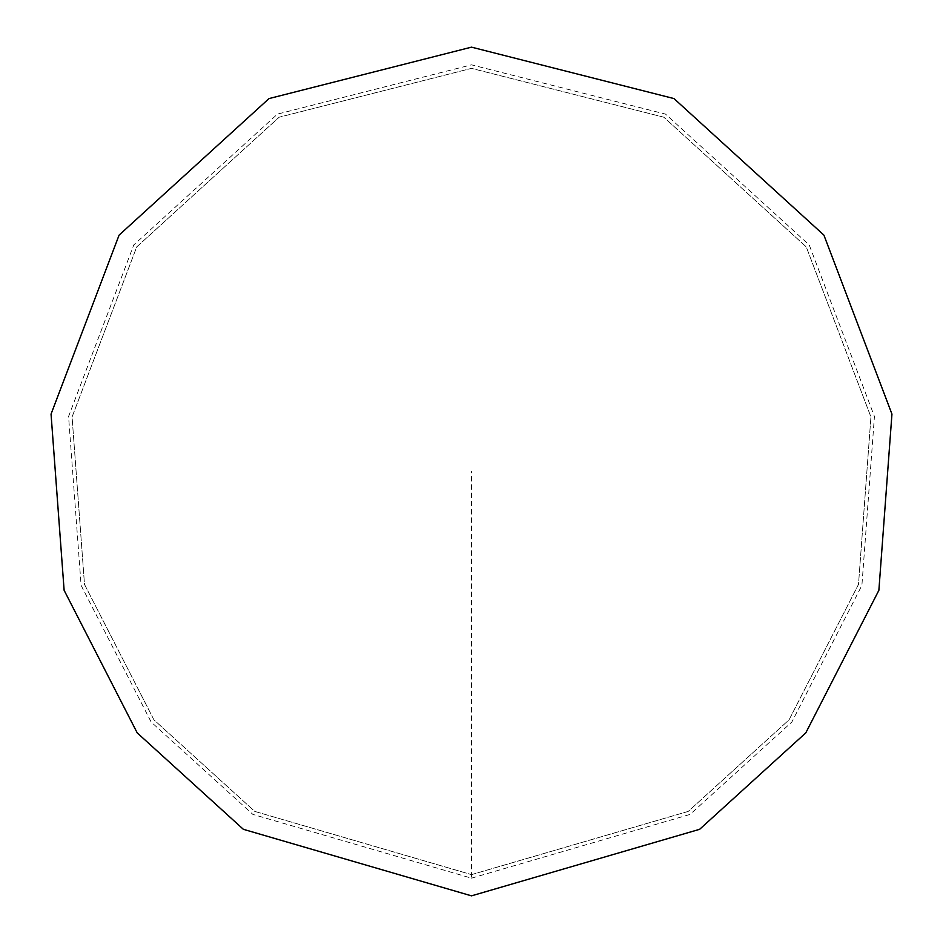 <?xml version="1.0" encoding="UTF-8"?>
<svg xmlns="http://www.w3.org/2000/svg" width="943" height="943" viewBox="0 0 943 943"><rect width="100%" height="100%" fill="white"/><g stroke="black" fill="none" stroke-linecap="round" stroke-linejoin="round"><path stroke-width="0.71" stroke-dasharray="4.71 3.54" d="M471.5 895.85L699.635 829.31L805.793 732.876L878.876 590.318L891.948 414.083L823.899 235.102L673.986 98.579L471.5 47.15L269.014 98.579L119.101 235.102L51.052 414.083L64.124 590.318L137.207 732.876L243.365 829.31L471.5 895.85L699.635 829.31L805.793 732.876L878.876 590.318L891.948 414.083L823.899 235.102L673.986 98.579L471.5 47.15L269.014 98.579L119.101 235.102L51.052 414.083L64.124 590.318L137.207 732.876L243.365 829.31L471.5 895.85L699.635 829.31L805.793 732.876L878.876 590.318L891.948 414.083L823.899 235.102L673.986 98.579L471.5 47.15L269.014 98.579L119.101 235.102L51.052 414.083L64.124 590.318L137.207 732.876L243.365 829.31L471.5 895.85M471.5 874.632L688.225 811.416L789.079 719.815L858.507 584.377L870.931 416.959L806.277 246.913L663.86 117.215L471.5 68.367L279.14 117.215L136.723 246.913L72.069 416.959L84.493 584.377L153.921 719.815L254.775 811.416L471.5 874.632L688.225 811.416L789.079 719.815L858.507 584.377L870.931 416.959L806.277 246.913L663.86 117.215L471.5 68.367L279.14 117.215L136.723 246.913L72.069 416.959L84.493 584.377L153.921 719.815L254.775 811.416L471.5 874.632M471.5 878.169L690.123 814.398L791.861 721.996L861.902 585.367L874.432 416.476L809.224 244.944L665.546 114.115L471.5 64.831L277.454 114.115L133.776 244.944L68.568 416.476L81.098 585.367L151.139 721.996L252.877 814.398L471.5 878.169L471.5 471.5"/><path stroke-width="1.41" d="M471.5 895.85L699.635 829.31L805.793 732.876L878.876 590.318L891.948 414.083L823.899 235.102L673.986 98.579L471.5 47.15L269.014 98.579L119.101 235.102L51.052 414.083L64.124 590.318L137.207 732.876L243.365 829.31L471.5 895.85"/></g></svg>
